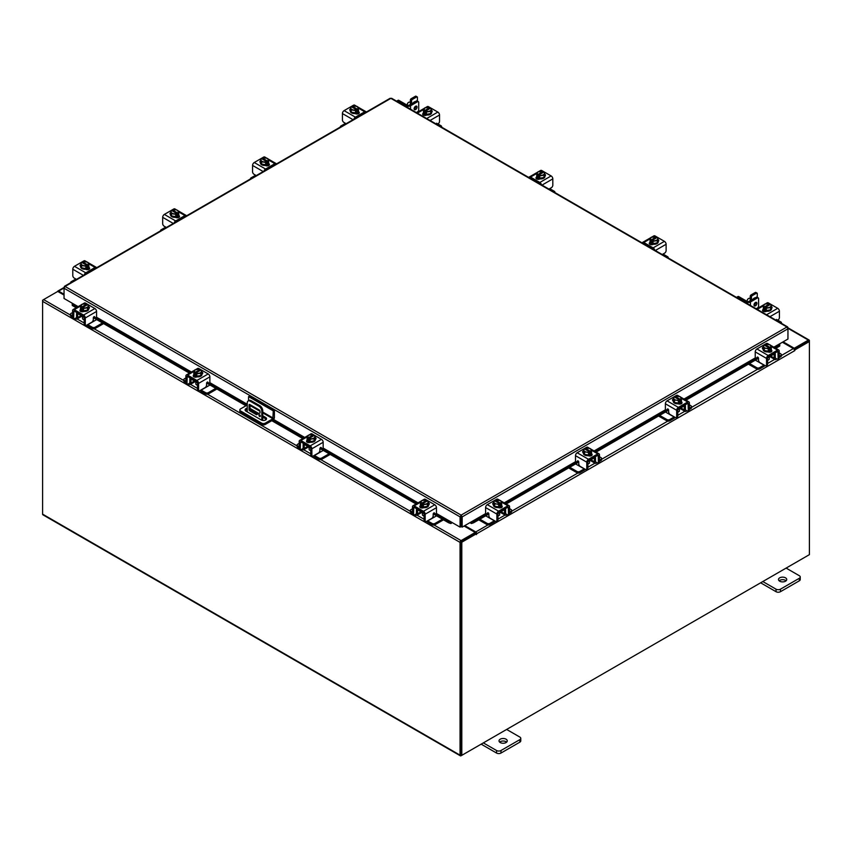 <?xml version="1.0" encoding="UTF-8"?>
<svg xmlns="http://www.w3.org/2000/svg" width="852" height="852" viewBox="0 0 852 852"><rect width="100%" height="100%" fill="white"/><g stroke="black" fill="none" stroke-linecap="round" stroke-linejoin="round"><path stroke-width="1.28" d="M259.636 414.849A1.033 0.596 -120 0 0 259.636 416.532A1.033 0.596 -120 0 0 259.636 414.849M259.881 415.041A1.033 0.596 -120 0 0 260.318 415.797M261.82 420.217L261.82 411.271A4.122 2.375 -120 0 0 258.901 406.234L250.168 401.185A4.122 2.375 -120 0 0 248.113 400.983A4.122 2.375 -120 0 0 247.261 402.868L247.261 411.867M258.901 406.234L259.839 405.69L251.106 400.653L250.168 401.185M262.746 420.441L262.746 410.739L261.82 411.271M266.314 419.365L264.578 420.366M259.998 412.954L256.537 414.732L249.796 410.845A1.022 0.586 60 0 1 249.072 409.599L249.072 404.966A1.022 0.586 60 0 1 249.796 404.551L259.274 410.025A1.022 0.586 60 0 1 259.998 411.271L259.998 412.954M259.998 412.9L257.474 414.2L250.733 410.302L249.796 410.845M249.072 409.599L250.009 409.056L250.009 404.668M250.009 409.056A1.022 0.586 -120 0 0 250.733 410.302M248.113 400.983L249.04 400.451A4.122 2.375 60 0 1 251.106 400.653M259.839 405.69A4.122 2.375 60 0 1 262.746 410.739M256.537 414.732L257.474 414.2M248.56 400.728L248.56 396.606L249.721 395.935L274.408 410.185L274.408 417.448A2.141 1.235 120 0 1 272.896 420.068L265.281 424.466A2.567 1.48 180 0 1 261.649 424.466L240.594 412.315A2.567 1.48 180 0 1 239.838 411.26L239.838 409.918A2.567 1.48 0 0 0 240.594 410.962L261.649 423.125A2.567 1.48 0 0 0 265.281 423.125L272.896 418.726L262.746 412.869M239.838 409.918A2.567 1.48 0 0 1 240.594 408.875L247.261 405.019M274.408 410.185L273.247 410.856L272.896 418.726M248.56 396.606L273.247 410.856M257.592 414.136L250.36 409.961A3.088 1.779 0 0 0 250.339 409.95M247.261 409.524A3.088 1.779 0 0 0 245.312 410.547M266.325 419.376A3.088 1.779 0 0 0 265.654 418.79L262.746 417.118M247.261 408.172A3.088 1.779 0 0 0 245.088 409.876A3.088 1.779 0 0 0 245.994 411.143L261.287 419.961A3.088 1.779 0 0 0 264.642 420.355A3.088 1.779 0 0 0 266.548 418.705A3.088 1.779 0 0 0 265.654 417.448L262.746 415.765M258.827 413.508L250.36 408.619A3.088 1.779 0 0 0 250.009 408.438M421.261 511.945A3.28 1.896 -0 0 0 422.145 512.883A3.28 1.896 -0 0 0 423.763 513.394M412.474 508.761L410.962 509.634A1.981 1.14 -0 0 0 410.376 510.433A1.981 1.14 -0 0 0 410.962 511.243L410.962 512.521L412.485 513.405M414.849 514.768L415.382 515.077A3.046 1.757 -120 0 0 416.905 515.226A3.046 1.757 -120 0 0 417.533 513.831L421.026 511.818M418.3 509.56L417.533 510.667L417.533 513.831M417.533 510.667A1.321 0.756 60 0 1 417.81 510.071A1.321 0.756 60 0 1 418.3 510.05M416.937 508.782A2.886 1.661 -120 0 0 416.436 510.039L416.436 513.192A1.48 0.852 60 0 1 416.127 513.873M410.962 511.243L412.474 512.116M410.962 512.521A1.981 1.14 180 0 1 410.376 511.711L410.376 510.433M432.848 516.855L434.243 517.164L427.725 520.923L432.156 523.479A1.981 1.14 -0 0 0 434.946 523.479L442.39 519.188M434.243 517.164L436.565 515.822M434.946 523.479L434.946 524.757L443.498 519.827M426.703 521.317A3.046 1.757 -120 0 0 427.725 522.201L432.156 524.757L432.156 523.479M434.946 524.757A1.981 1.14 180 0 1 432.156 524.757M418.3 510.231L424.062 513.564L424.062 519.88L425.169 520.519L425.169 514.203A2.386 1.374 -120 0 0 423.476 511.275L414.157 505.896A2.386 1.374 -120 0 0 412.964 505.779A2.386 1.374 -120 0 0 412.474 506.876L412.474 513.192L413.582 513.831L413.752 507.132L423.476 512.553L424.062 513.564M428.545 504.991A4.122 2.375 180 0 1 428.588 505.332A4.122 2.375 180 0 1 426.043 507.526A4.122 2.375 180 0 1 421.559 507.004A4.122 2.375 180 0 1 420.345 505.332A4.122 2.375 180 0 1 420.387 504.991M423.327 506.94A4.122 2.375 180 0 1 421.559 506.333A4.122 2.375 180 0 1 420.505 505.311M420.451 505.172A4.122 2.375 180 0 1 420.345 504.661A4.122 2.375 180 0 1 420.451 504.139M429.057 504.49A2.311 1.331 180 0 0 428.46 504.086A4.122 2.375 180 0 1 428.588 504.661A4.122 2.375 180 0 1 427.427 506.312M427.321 506.365A4.122 2.375 180 0 1 423.476 506.961M420.941 507.835A4.122 2.375 180 0 1 420.419 507.057M422.411 513.021L422.411 514.736A2.055 1.193 -0 0 0 423.007 515.577A2.055 1.193 -0 0 0 424.062 515.907M423.391 506.972L427.406 506.354L428.481 501.743L427.406 504.054L423.391 504.682L423.391 506.972L423.391 504.682L422.358 503.851L422.358 505.183L421.484 504.682L421.484 503.34L420.451 502.989L420.451 505.279L423.391 506.972M420.451 505.279L421.527 500.667L425.542 500.039L426.575 500.401L426.575 501.391M427.406 506.354L427.406 504.054M425.223 504.139A3.61 2.087 180 0 1 422.39 503.798L427.416 500.901L428.481 501.743M427.896 502.744A3.61 2.087 180 0 1 425.585 504.086M421.484 503.34L421.516 503.298A3.61 2.087 180 0 1 420.941 501.668M426.575 500.401L421.516 503.298M421.484 504.682L422.358 504.171M427.416 500.901L427.448 500.901A3.61 2.087 180 0 1 427.992 502.531M421.037 501.455A3.61 2.087 180 0 1 423.348 500.124M423.71 500.06A3.61 2.087 180 0 1 426.543 500.401M420.089 507.323A2.311 1.331 180 0 1 420.483 507.015L421.069 506.674M423.689 507.664A2.311 1.331 180 0 1 420.483 507.632A2.311 1.331 180 0 1 419.802 506.684A2.311 1.331 180 0 1 420.419 505.779M425.169 520.519A2.055 1.193 120 0 0 425.595 521.467A2.055 1.193 120 0 0 426.618 521.36L431.719 518.421A2.055 1.193 120 0 0 433.178 515.897L433.178 514.129A0.99 0.575 -60 0 1 434.477 512.979L434.222 512.829M425.595 521.467L424.488 520.828A2.055 1.193 -60 0 1 424.062 519.88M413.582 513.831A2.055 1.193 120 0 0 414.008 514.778A2.055 1.193 120 0 0 415.03 514.672L417.533 513.223M423.476 511.275L434.776 504.757L425.457 499.378L424.36 500.007M434.776 504.757A2.386 1.374 60 0 1 436.458 507.685L436.458 512.787A0.99 0.575 -60 0 1 435.159 513.937L434.477 512.979M422.326 500.38L424.264 499.261A2.386 1.374 60 0 1 425.457 499.378M428.481 502.818A2.311 1.331 180 0 1 429.333 503.851A2.311 1.331 180 0 1 428.662 504.799L428.588 504.842M414.008 514.778L412.9 514.139A2.055 1.193 -60 0 1 412.474 513.192M767.929 357.606A3.28 1.896 0 0 0 769.548 357.094A3.28 1.896 0 0 0 770.442 356.168M749.494 363.506L756.746 367.702A1.981 1.14 0 0 0 759.547 367.702L759.547 368.969L763.967 366.424A3.046 1.757 120 0 0 764.989 365.529M764.127 365.029A1.48 0.852 -60 0 1 763.967 365.146L757.449 361.376L758.844 361.067M759.547 367.702L763.967 365.146M759.547 368.969A1.981 1.14 180 0 1 756.746 368.969L756.746 367.702M748.386 364.145L756.746 368.969M779.218 356.338L780.741 355.465A1.981 1.14 0 0 0 781.316 354.656A1.981 1.14 0 0 0 780.741 353.846L779.218 352.973M770.666 356.029L774.159 358.053L774.159 354.89L773.403 353.782M774.159 358.053A3.046 1.757 120 0 0 774.787 359.448A3.046 1.757 120 0 0 776.31 359.288L776.843 358.98M779.207 357.616L780.741 356.743L780.741 355.465M775.565 358.085A1.48 0.852 -60 0 1 775.267 357.414L775.267 354.251A2.886 1.661 120 0 0 774.766 352.994M773.403 354.272A1.321 0.756 -60 0 1 773.882 354.283A1.321 0.756 -60 0 1 774.159 354.89M781.316 354.656L781.316 355.934A1.981 1.14 180 0 1 780.741 356.743M755.319 360.151L757.449 361.376M774.159 357.446L776.662 358.894A2.055 1.193 -120 0 0 777.684 358.99A2.055 1.193 -120 0 0 778.121 358.053L779.218 357.414L779.218 351.088A2.386 1.374 120 0 0 778.728 350.002A2.386 1.374 120 0 0 777.535 350.119L768.216 355.497A2.386 1.374 120 0 0 766.534 358.415L766.534 364.741L767.631 364.102L767.631 357.776L773.403 354.453M771.305 349.213A4.122 2.375 180 0 1 771.348 349.544A4.122 2.375 180 0 1 770.144 351.226A4.122 2.375 180 0 1 765.65 351.738A4.122 2.375 180 0 1 763.115 349.544A4.122 2.375 180 0 1 763.158 349.213M771.188 349.533A4.122 2.375 180 0 1 770.144 350.555A4.122 2.375 180 0 1 768.366 351.152M768.216 351.184A4.122 2.375 180 0 1 764.372 350.587M764.265 350.523A4.122 2.375 180 0 1 763.115 348.873A4.122 2.375 180 0 1 763.232 348.298A2.311 1.331 180 0 0 762.636 348.702M771.241 348.351A4.122 2.375 180 0 1 771.348 348.873A4.122 2.375 180 0 1 771.241 349.395M771.273 351.269A4.122 2.375 180 0 1 770.751 352.046M767.631 360.119A2.055 1.193 0 0 0 768.685 359.8A2.055 1.193 0 0 0 769.281 358.958L769.281 357.233M771.241 349.49L771.241 347.201L771.241 349.49L768.302 351.194L768.302 348.894L768.302 351.194L764.287 350.566L763.211 348.255L763.211 345.955L764.244 345.124L769.303 348.021A3.61 2.087 180 0 1 766.481 348.351L764.287 348.276L764.287 350.566M770.751 345.88A3.61 2.087 180 0 1 770.176 347.52L771.241 347.201L770.165 344.879L766.15 344.261L765.117 344.613L765.117 345.603M770.208 347.563L770.208 348.894L769.335 349.395L769.335 348.063L768.302 348.894L766.481 348.351M763.211 345.955L764.287 348.276M768.344 344.336A3.61 2.087 180 0 1 770.655 345.678M769.335 348.393L770.208 348.894M770.176 347.52L765.117 344.613M766.118 348.298A3.61 2.087 180 0 1 763.797 346.956M763.701 346.753A3.61 2.087 180 0 1 764.276 345.124M765.149 344.613A3.61 2.087 180 0 1 767.982 344.283M771.273 349.991A2.311 1.331 180 0 1 771.891 350.896A2.311 1.331 180 0 1 771.209 351.844A2.311 1.331 180 0 1 768.003 351.876M757.886 357.18L756.533 358.159A0.99 0.575 60 0 1 755.234 356.999L755.234 351.897A2.386 1.374 -60 0 1 756.927 348.969L768.216 355.497M767.631 357.776L768.216 356.775L777.951 351.354L778.121 358.053M767.631 364.102A2.055 1.193 60 0 1 767.205 365.039L766.108 365.678A2.055 1.193 -120 0 0 766.534 364.741M767.332 344.229L766.236 343.59L756.927 348.969M766.236 343.59A2.386 1.374 -60 0 1 767.428 343.473L769.367 344.591M763.115 349.054L763.041 349.011A2.311 1.331 180 0 1 762.359 348.074A2.311 1.331 180 0 1 763.211 347.03M756.533 358.159L757.215 357.19A0.99 0.575 60 0 1 758.514 358.351L758.514 360.108A2.055 1.193 -120 0 0 759.973 362.632L765.075 365.583A2.055 1.193 -120 0 0 766.108 365.678M779.218 357.414A2.055 1.193 60 0 1 778.792 358.351L777.684 358.99M770.623 350.896L771.209 351.237A2.311 1.331 180 0 1 771.603 351.535M498.292 513.287A3.28 1.896 0 0 0 499.911 512.776A3.28 1.896 0 0 0 500.795 511.839M479.857 519.188L487.11 523.373A1.981 1.14 0 0 0 489.9 523.373L489.9 524.651L494.33 522.095A3.046 1.757 120 0 0 495.353 521.211M494.49 520.71A1.48 0.852 -60 0 1 494.33 520.817L487.802 517.058L489.208 516.749M489.9 523.373L494.33 520.817M489.9 524.651A1.981 1.14 180 0 1 487.11 524.651L487.11 523.373M478.749 519.827L487.11 524.651M509.581 512.009L511.093 511.136A1.981 1.14 0 0 0 511.669 510.327A1.981 1.14 0 0 0 511.093 509.528L509.581 508.644M501.019 511.711L504.512 513.724L504.512 510.561L503.756 509.453M504.512 513.724A3.046 1.757 120 0 0 505.151 515.119A3.046 1.757 120 0 0 506.674 514.97L507.206 514.661M509.571 513.298L511.093 512.414L511.093 511.136M505.928 513.767A1.48 0.852 -60 0 1 505.619 513.085L505.619 509.922A2.886 1.661 120 0 0 505.119 508.665M503.756 509.943A1.321 0.756 -60 0 1 504.246 509.965A1.321 0.756 -60 0 1 504.512 510.561M511.669 510.327L511.669 511.605A1.981 1.14 180 0 1 511.093 512.414M485.672 515.822L487.802 517.058M504.512 513.117L507.015 514.565A2.055 1.193 -120 0 0 508.048 514.672A2.055 1.193 -120 0 0 508.474 513.724L509.581 513.085L509.581 506.77A2.386 1.374 120 0 0 509.091 505.673A2.386 1.374 120 0 0 507.888 505.79L498.58 511.168A2.386 1.374 120 0 0 496.886 514.097L496.886 520.412L497.994 519.773L497.994 513.458L503.756 510.124M501.658 504.885A4.122 2.375 180 0 1 501.7 505.225A4.122 2.375 180 0 1 500.497 506.897A4.122 2.375 180 0 1 496.013 507.419A4.122 2.375 180 0 1 493.468 505.225A4.122 2.375 180 0 1 493.51 504.885M501.54 505.204A4.122 2.375 180 0 1 500.497 506.226A4.122 2.375 180 0 1 498.729 506.833M498.58 506.855A4.122 2.375 180 0 1 494.724 506.258M494.629 506.195A4.122 2.375 180 0 1 493.468 504.544A4.122 2.375 180 0 1 493.596 503.979A2.311 1.331 180 0 0 492.999 504.384M501.604 504.033A4.122 2.375 180 0 1 501.7 504.544A4.122 2.375 180 0 1 501.604 505.066M501.626 506.94A4.122 2.375 180 0 1 501.114 507.728M497.994 515.801A2.055 1.193 0 0 0 499.038 515.471A2.055 1.193 0 0 0 499.645 514.629L499.645 512.915M501.604 505.172L501.604 502.872L501.604 505.172L498.665 506.865L498.665 504.576L498.665 506.865L494.65 506.248L493.574 503.926L493.574 501.636L494.607 500.795L499.666 503.692A3.61 2.087 180 0 1 496.833 504.033L494.65 503.947L494.65 506.248M501.114 501.562A3.61 2.087 180 0 1 500.539 503.191L501.604 502.872L500.529 500.561L495.481 500.294A3.61 2.087 180 0 1 498.335 499.954M495.481 501.274L495.481 500.294L500.571 503.234L500.571 504.565L499.698 505.076L499.698 503.734L498.665 504.576L496.833 504.033M493.574 501.626A4.153 2.396 0 0 0 493.574 501.636L494.65 503.947M498.697 500.017A3.61 2.087 180 0 1 501.019 501.349M499.698 504.065L500.571 504.565M496.471 503.969A3.61 2.087 180 0 1 494.16 502.637M494.064 502.424A3.61 2.087 180 0 1 494.639 500.795M501.626 505.662A2.311 1.331 180 0 1 502.243 506.578A2.311 1.331 180 0 1 501.572 507.515A2.311 1.331 180 0 1 498.356 507.558M488.239 512.851L486.897 513.831A0.99 0.575 60 0 1 485.597 512.67L485.597 507.568A2.386 1.374 -60 0 1 487.28 504.65L498.58 511.168M497.994 513.458L498.58 512.446L508.303 507.025L508.474 513.724M497.994 519.773A2.055 1.193 60 0 1 497.568 520.721L496.46 521.36A2.055 1.193 -120 0 0 496.886 520.412M497.696 499.9L496.599 499.272L487.28 504.65M496.599 499.272A2.386 1.374 -60 0 1 497.792 499.155L499.719 500.273M493.468 504.735L493.393 504.693A2.311 1.331 180 0 1 492.722 503.745A2.311 1.331 180 0 1 493.574 502.712M486.897 513.831L487.578 512.872A0.99 0.575 60 0 1 488.878 514.022L488.878 515.79A2.055 1.193 -120 0 0 490.337 518.314L495.438 521.254A2.055 1.193 -120 0 0 496.46 521.36M509.581 513.085A2.055 1.193 60 0 1 509.155 514.033L508.048 514.672M500.976 506.567L501.572 506.908A2.311 1.331 180 0 1 501.966 507.217M78.15 306.624L64.049 298.488L64.049 288.232L65.061 286.464L461.124 515.119L462.157 516.887L461.124 515.119L786.939 327.008L787.951 327.594L786.939 327.008L787.951 328.787L787.951 339.043L773.85 347.179M461.124 516.131L460.953 526.632L460.091 527.132L436.299 513.394M461.124 515.119L460.091 516.887L460.953 516.387M460.091 527.132L460.091 516.887L64.049 288.232L64.347 287.209M787.653 327.764L787.951 328.787L462.157 516.887L462.157 527.132L470.89 522.095L473.265 521.616L473.701 522.734L471.529 523.501L471.092 522.372L486.087 513.735M461.283 516.387L461.283 526.632L462.157 527.132M389.843 98.949L390.876 98.353L391.909 98.949M65.061 286.464L390.876 98.353L786.939 327.008M72.782 303.525L72.292 305.517L72.207 303.887M436.096 513.703L451.123 522.372L450.708 523.501L448.535 522.734L448.972 521.616L451.347 522.095M450.708 523.501A1.448 0.831 120 0 0 451.997 522.457M448.535 522.734L433.21 513.884M416.074 503.99L319.915 448.471M302.779 438.578L271.809 420.696M245.951 405.776L206.621 383.059M189.485 373.176L93.326 317.658M76.19 307.764L72.292 305.517M448.972 521.616L435.766 513.99M417.256 503.308L322.471 448.578M303.962 437.896L272.991 420.015M247.144 405.094L209.177 383.166M190.667 372.484L95.882 317.764M77.372 307.071L72.729 304.398M470.24 522.457A1.448 0.831 -120 0 0 471.529 523.501M779.793 344.442L779.708 346.072L779.218 344.08M779.708 346.072L775.81 348.319M758.514 358.298L685.966 400.184M668.671 410.174L596.07 452.092M578.774 462.072L506.173 503.99M488.878 513.98L473.701 522.734M779.271 344.943L774.628 347.627M756.15 358.298L684.774 399.503M666.296 410.163L594.877 451.4M576.399 462.072L504.98 503.308M486.513 513.969L473.265 521.616M64.049 295.08L57.744 291.437L43.622 299.584A1.448 0.831 -60 0 0 42.6 301.352L42.6 514.139A1.448 0.831 -60 0 0 42.898 514.8L460.368 755.82A1.448 0.831 120 0 0 461.081 755.745L808.378 555.238A1.448 0.831 120 0 0 808.388 555.238M460.368 755.82A1.448 0.831 120 0 1 460.059 755.16L460.059 542.383A1.448 0.831 120 0 1 461.081 540.605L475.203 532.457L464.074 526.025M460.953 523.852A1.448 0.831 -120 0 0 461.283 524.417L460.953 524.225M461.081 541.616L475.203 533.458L475.203 532.457M783.126 341.822L794.256 348.255L808.378 340.097A1.448 0.831 120 0 1 809.102 340.033L787.951 327.818M793.904 349.054L808.484 341.098M794.256 348.255L794.256 349.256M460.975 754.755L460.932 541.872M809.102 340.033A1.448 0.831 120 0 1 809.4 340.693L809.4 341.524L794.831 349.927L794.213 349.576M64.049 294.238L58.618 291.107A1.448 0.831 -120 0 0 57.893 291.033A1.448 0.831 -120 0 0 57.617 291.512M42.898 300.351L43.612 299.595L70.503 315.102M460.059 542.383L42.6 301.352L42.6 300.181M476.364 533.799L461.805 542.202L460.932 541.702L475.501 533.288L476.428 534.609L476.8 533.714A1.448 0.831 -120 0 0 475.778 531.946L464.798 525.609M475.938 533.544L475.203 532.617M782.392 342.248L793.382 348.585A1.448 0.831 60 0 1 794.405 350.353L794.831 349.927M461.805 542.202L461.805 755.33L809.4 554.652L809.4 341.524L808.527 341.013L794.107 349.352M460.932 541.702L460.932 754.829L461.805 755.33M81.377 315.719A3.28 1.896 -0 0 0 82.261 316.656A3.28 1.896 -0 0 0 83.879 317.168M72.59 312.524L71.078 313.398A1.981 1.14 -0 0 0 70.503 314.207A1.981 1.14 -0 0 0 71.078 315.016L71.078 316.294L72.601 317.178M74.965 318.541L75.498 318.85A3.046 1.757 -120 0 0 77.021 318.999A3.046 1.757 -120 0 0 77.66 317.604L81.153 315.591M78.416 313.334L77.66 314.441L77.66 317.604M77.66 314.441A1.321 0.756 60 0 1 77.926 313.845A1.321 0.756 60 0 1 78.416 313.824M77.053 312.546A2.886 1.661 -120 0 0 76.552 313.802L76.552 316.965A1.48 0.852 60 0 1 76.243 317.647M71.078 315.016L72.59 315.89M71.078 316.294A1.981 1.14 180 0 1 70.503 315.485L70.503 314.207M92.974 320.629L94.37 320.927L87.841 324.697L92.272 327.253A1.981 1.14 -0 0 0 95.062 327.253L102.506 322.951M94.37 320.927L96.681 319.596M95.062 327.253L95.062 328.531L103.614 323.59M86.819 325.081A3.046 1.757 -120 0 0 87.841 325.975L92.272 328.531L92.272 327.253M95.062 328.531A1.981 1.14 180 0 1 92.272 328.531M78.416 314.005L84.178 317.338L84.178 323.653L85.285 324.292L85.285 317.977A2.386 1.374 -120 0 0 83.592 315.048L74.284 309.67A2.386 1.374 -120 0 0 73.091 309.553A2.386 1.374 -120 0 0 72.59 310.65L72.59 316.965L73.698 317.604L73.868 310.905L83.592 316.326L84.178 317.338M88.661 308.765A4.122 2.375 180 0 1 88.704 309.095A4.122 2.375 180 0 1 86.159 311.3A4.122 2.375 180 0 1 81.675 310.778A4.122 2.375 180 0 1 80.471 309.095A4.122 2.375 180 0 1 80.514 308.765M83.443 310.714A4.122 2.375 180 0 1 81.675 310.107A4.122 2.375 180 0 1 80.631 309.084M80.567 308.946A4.122 2.375 180 0 1 80.471 308.424A4.122 2.375 180 0 1 80.567 307.902M88.576 307.849A4.122 2.375 180 0 1 88.704 308.424A4.122 2.375 180 0 1 87.543 310.075M87.447 310.139A4.122 2.375 180 0 1 83.592 310.735M81.057 311.608A4.122 2.375 180 0 1 80.546 310.82M82.527 316.795L82.527 318.51A2.055 1.193 -0 0 0 83.134 319.351A2.055 1.193 -0 0 0 84.178 319.681M83.507 310.746L87.522 310.128L88.597 305.517L87.522 307.828L83.507 308.456L83.507 310.746L83.507 308.456L82.474 307.615L82.474 308.957L81.6 308.445L81.6 307.114L80.567 306.752L80.567 309.052L83.507 310.746M80.567 309.052L81.643 304.43L85.658 303.813L86.691 304.175L86.691 305.154M87.522 310.128L87.522 307.828M85.338 307.913A3.61 2.087 180 0 1 82.506 307.572L87.532 304.675L88.597 305.506A4.153 2.396 180 0 1 88.597 305.517M88.012 306.518A3.61 2.087 180 0 1 85.701 307.849M81.6 307.114L81.632 307.071A3.61 2.087 180 0 1 81.057 305.442M86.691 304.175L81.632 307.071M81.6 308.445L82.474 307.945M87.532 304.675L87.564 304.675A3.61 2.087 180 0 1 88.118 306.305M81.153 305.229A3.61 2.087 180 0 1 83.475 303.887M83.837 303.834A3.61 2.087 180 0 1 86.659 304.175M80.205 311.097A2.311 1.331 180 0 1 80.599 310.788L81.196 310.447M83.816 311.438A2.311 1.331 180 0 1 80.599 311.395A2.311 1.331 180 0 1 79.928 310.458A2.311 1.331 180 0 1 80.546 309.542M85.285 324.292A2.055 1.193 120 0 0 85.711 325.24A2.055 1.193 120 0 0 86.744 325.134L91.835 322.194A2.055 1.193 120 0 0 93.294 319.67L93.294 317.902A0.99 0.575 -60 0 1 94.604 316.752L94.348 316.603M85.711 325.24L84.604 324.601A2.055 1.193 -60 0 1 84.178 323.653M73.698 317.604A2.055 1.193 120 0 0 74.124 318.541A2.055 1.193 120 0 0 75.157 318.446L77.66 316.997M83.592 315.048L94.891 308.53L85.573 303.152L84.486 303.781M94.891 308.53A2.386 1.374 60 0 1 96.574 311.449L96.574 316.55A0.99 0.575 -60 0 1 95.275 317.711L94.604 316.752M82.452 304.143L84.38 303.035A2.386 1.374 60 0 1 85.573 303.152M88.597 306.592A2.311 1.331 180 0 1 89.46 307.625A2.311 1.331 180 0 1 88.778 308.573L88.704 308.616M74.124 318.541L73.016 317.902A2.055 1.193 -60 0 1 72.59 316.965M88.587 307.86A2.311 1.331 180 0 1 89.172 308.264M750.239 300.703L750.239 296.24A1.033 0.596 -60 0 1 750.974 294.984L755.341 292.46A1.033 0.596 -60 0 1 755.852 292.406L757.066 293.109A1.033 0.596 120 0 0 756.555 293.163L755.341 292.46M750.974 294.984L752.188 295.687L756.555 293.163M752.188 295.687A1.033 0.596 120 0 0 751.464 296.943L750.239 296.24M751.464 300L751.464 296.943M757.066 293.109A1.033 0.596 120 0 1 757.279 293.589L757.279 297.327M755.096 297.902A2.173 1.257 120 0 0 753.37 298.892M781.316 323.281A1.981 1.14 0 0 0 781.497 322.802A1.981 1.14 0 0 0 780.922 321.992L776.502 319.436M771.486 308.541A4.122 2.375 180 0 1 771.529 308.882A4.122 2.375 180 0 1 768.994 311.076A4.122 2.375 180 0 1 764.5 310.565A4.122 2.375 180 0 1 763.296 308.882A4.122 2.375 180 0 1 763.339 308.541M771.411 307.636A4.122 2.375 180 0 1 771.529 308.211A4.122 2.375 180 0 1 770.378 309.862M770.272 309.915A4.122 2.375 180 0 1 766.417 310.511M766.278 310.49A4.122 2.375 180 0 1 764.5 309.894A4.122 2.375 180 0 1 763.456 308.861M763.403 308.733A4.122 2.375 180 0 1 763.296 308.211A4.122 2.375 180 0 1 763.403 307.689M763.413 311.406A4.122 2.375 180 0 1 763.296 310.831A4.122 2.375 180 0 1 763.307 310.639L763.296 310.831M764.191 311.63A4.122 2.375 180 0 1 763.371 310.607M770.357 309.904L771.433 305.293L770.357 309.904L766.342 310.522A4.153 2.396 0 0 0 766.342 310.522L766.331 308.232L766.342 310.522L763.403 308.829L763.988 305.005L764.478 304.217L768.493 303.589L769.526 303.951L769.526 304.941M770.357 307.615L766.342 308.232L765.309 307.402L770.368 304.452L771.433 305.293M765.309 307.402L765.309 308.733L764.436 308.232L764.436 306.89L763.403 306.539L763.403 308.829M766.662 303.621A3.61 2.087 180 0 1 769.494 303.951L764.436 306.89M763.988 305.005A3.61 2.087 180 0 1 766.299 303.674M770.368 304.452A3.61 2.087 180 0 1 770.943 306.092M764.436 308.232L765.309 307.721M770.847 306.294A3.61 2.087 180 0 1 768.525 307.636M768.163 307.689A3.61 2.087 180 0 1 765.341 307.359M764.468 306.848A3.61 2.087 180 0 1 763.882 305.218M771.433 306.603A2.311 1.331 180 0 1 772.072 307.529A2.311 1.331 180 0 1 771.529 308.381M766.64 311.214L766.491 311.3A2.311 1.331 180 0 1 763.978 311.587A2.311 1.331 180 0 1 762.54 310.352A2.311 1.331 180 0 1 763.222 309.414L763.371 309.329M765.277 303.93L767.215 302.811A2.386 1.374 60 0 1 768.408 302.929L777.716 308.307A2.386 1.374 60 0 1 779.41 311.236L779.41 317.551A2.055 1.193 120 0 1 777.951 320.075L777.78 320.171M762.828 310.991A2.311 1.331 180 0 1 763.222 310.692L764.02 310.224M410.366 104.476L410.366 100.014A1.033 0.596 -60 0 1 411.09 98.757L415.457 96.233A1.033 0.596 -60 0 1 415.968 96.18L417.192 96.883A1.033 0.596 120 0 0 416.671 96.936L415.457 96.233M411.09 98.757L412.304 99.46L416.671 96.936M412.304 99.46A1.033 0.596 120 0 0 411.58 100.717L410.366 100.014M411.58 103.774L411.58 100.717M417.192 96.883A1.033 0.596 120 0 1 417.405 97.362L417.405 101.1M415.212 101.676A2.173 1.257 120 0 0 413.497 102.666M441.432 127.044A1.981 1.14 0 0 0 441.624 126.565A1.981 1.14 0 0 0 441.038 125.766L436.618 123.21M431.613 112.315A4.122 2.375 180 0 1 431.655 112.656A4.122 2.375 180 0 1 429.11 114.85A4.122 2.375 180 0 1 424.626 114.328A4.122 2.375 180 0 1 423.412 112.656A4.122 2.375 180 0 1 423.455 112.315M431.527 111.41A4.122 2.375 180 0 1 431.655 111.985A4.122 2.375 180 0 1 430.494 113.635M430.388 113.689A4.122 2.375 180 0 1 426.543 114.285M426.394 114.264A4.122 2.375 180 0 1 424.626 113.657A4.122 2.375 180 0 1 423.572 112.634M423.519 112.496A4.122 2.375 180 0 1 423.412 111.985A4.122 2.375 180 0 1 423.519 111.463M423.54 115.169A4.122 2.375 180 0 1 423.412 114.605A4.122 2.375 180 0 1 423.433 114.413M426.767 114.988L426.618 115.073A2.141 1.235 180 0 1 426.213 114.903M424.307 115.403A4.122 2.375 180 0 1 423.487 114.37M430.473 113.678L431.549 109.067L430.473 113.678L426.458 114.296L426.458 112.006L426.458 114.296L423.519 112.602L424.594 107.991L428.609 107.363L429.642 107.725L429.642 108.715M430.473 111.378L426.458 112.006L425.425 111.175L430.484 108.225L431.549 109.067M425.425 111.175L425.425 112.507L424.552 112.006L424.552 110.664L423.519 110.313L423.519 112.602M426.777 107.384A3.61 2.087 180 0 1 429.61 107.725L424.552 110.664M424.104 108.779A3.61 2.087 180 0 1 426.415 107.448M430.484 108.225A3.61 2.087 180 0 1 431.059 109.855M424.552 112.006L425.425 111.495M430.963 110.068A3.61 2.087 180 0 1 428.652 111.41M428.29 111.463A3.61 2.087 180 0 1 425.457 111.133M424.584 110.622A3.61 2.087 180 0 1 424.008 108.992M431.549 110.377A2.311 1.331 180 0 1 432.198 111.292A2.311 1.331 180 0 1 431.655 112.155M426.618 115.073A2.311 1.331 180 0 1 424.094 115.361A2.311 1.331 180 0 1 422.667 114.125A2.311 1.331 180 0 1 423.337 113.188L423.487 113.092M425.393 107.703L427.331 106.585A2.386 1.374 60 0 1 428.524 106.702L437.843 112.081A2.386 1.374 60 0 1 439.525 115.009L439.525 121.325A2.055 1.193 120 0 1 438.077 123.849L437.896 123.945M422.943 114.764A2.311 1.331 180 0 1 423.337 114.456L424.136 113.998M750.239 298.764L749.622 298.402A2.055 1.193 120 0 0 748.588 298.509A2.055 1.193 120 0 0 747.14 301.022L747.14 300.82A1.8 1.044 -60 0 1 748.407 298.615A1.8 1.044 -60 0 1 748.493 298.562M755.671 302.353A2.055 1.193 -60 0 1 755.692 302.598A2.055 1.193 -60 0 1 754.009 305.229A2.055 1.193 -60 0 0 755.692 302.598A2.055 1.193 -60 0 0 755.671 302.353M756.906 303.301A2.055 1.193 -60 0 1 756.012 305.378A2.055 1.193 -60 0 1 754.425 305.932A2.055 1.193 -60 0 1 753.999 304.984A2.055 1.193 -60 0 1 754.893 302.918A2.055 1.193 -60 0 1 756.48 302.364A2.055 1.193 -60 0 1 756.906 303.301M737.566 297.327L745.67 302.002A3.365 1.949 0 0 0 750.431 302.002L757.417 297.966L756.203 297.263L749.217 301.299A1.651 0.948 0 0 1 746.884 301.299L738.791 296.624L737.566 297.327A1.651 0.948 -120 0 0 736.746 297.242A1.651 0.948 -120 0 0 736.554 297.433M736.746 297.242L737.96 296.539A1.651 0.948 60 0 1 738.791 296.624M756.182 308.765L757.417 308.051A1.651 0.948 120 0 0 758.589 306.038L758.589 298.637A1.651 0.948 120 0 0 758.248 297.88A1.651 0.948 120 0 0 757.417 297.966M756.203 297.263A1.651 0.948 -60 0 1 757.023 297.178L758.248 297.88M410.366 102.538L409.737 102.176A2.055 1.193 120 0 0 408.715 102.283A2.055 1.193 120 0 0 407.256 104.796L407.256 104.594A1.8 1.044 -60 0 1 408.534 102.378A1.8 1.044 -60 0 1 408.619 102.336M415.787 106.127A2.055 1.193 -60 0 1 415.808 106.372A2.055 1.193 -60 0 1 414.125 109.003A2.055 1.193 -60 0 0 415.808 106.372A2.055 1.193 -60 0 0 415.787 106.127M417.022 107.075A2.055 1.193 -60 0 1 416.127 109.152A2.055 1.193 -60 0 1 414.541 109.706A2.055 1.193 -60 0 1 414.115 108.758A2.055 1.193 -60 0 1 415.009 106.692A2.055 1.193 -60 0 1 416.596 106.138A2.055 1.193 -60 0 1 417.022 107.075M397.692 101.1L405.786 105.776A3.365 1.949 0 0 0 410.547 105.776L417.544 101.739L416.319 101.037L409.333 105.073A1.651 0.948 0 0 1 407 105.073L398.906 100.398L397.692 101.1A1.651 0.948 -120 0 0 396.862 101.015A1.651 0.948 -120 0 0 396.67 101.207M396.862 101.015L398.086 100.312A1.651 0.948 60 0 1 398.906 100.398M416.298 112.539L417.544 111.825A1.651 0.948 120 0 0 418.705 109.801L418.705 102.41A1.651 0.948 120 0 0 418.364 101.654A1.651 0.948 120 0 0 417.544 101.739M416.319 101.037A1.651 0.948 -60 0 1 417.15 100.951L418.364 101.654M785.523 577.837A4.122 2.375 0 0 0 781.039 577.326A4.122 2.375 0 0 0 778.494 579.52A4.122 2.375 0 0 0 779.708 581.202A4.122 2.375 0 0 0 784.191 581.714A4.122 2.375 0 0 0 786.726 579.52A4.122 2.375 0 0 0 785.523 577.837M786.098 580.787A4.122 2.375 0 0 0 785.523 580.372A4.122 2.375 0 0 0 779.133 580.787M762.817 581.543L776.034 589.169A3.131 1.81 0 0 0 780.464 589.169L799.325 578.274A3.131 1.81 0 0 0 800.241 576.996A3.131 1.81 0 0 0 799.325 575.718L786.108 568.092M780.464 589.169L780.464 591.693L799.325 580.808L799.325 578.274M760.634 582.8L776.034 591.693L776.034 589.169M800.241 576.996L800.241 579.53A3.131 1.81 180 0 1 799.325 580.808M780.464 591.693A3.131 1.81 180 0 1 776.034 591.693M506.056 739.185A4.122 2.375 0 0 0 501.572 738.673A4.122 2.375 0 0 0 499.027 740.867A4.122 2.375 0 0 0 500.23 742.55A4.122 2.375 0 0 0 504.725 743.072A4.122 2.375 0 0 0 507.26 740.867A4.122 2.375 0 0 0 506.056 739.185M506.631 742.135A4.122 2.375 0 0 0 506.056 741.719A4.122 2.375 0 0 0 499.655 742.135M483.35 742.891L496.567 750.516A3.131 1.81 0 0 0 500.987 750.516L519.858 739.632A3.131 1.81 0 0 0 520.774 738.354A3.131 1.81 0 0 0 519.858 737.076L506.642 729.44M500.987 750.516L500.987 753.051L519.858 742.156L519.858 739.632M481.167 744.158L496.567 753.051L496.567 750.516M520.774 738.354L520.774 740.878A3.131 1.81 180 0 1 519.858 742.156M500.987 753.051A3.131 1.81 180 0 1 496.567 753.051M588.189 461.379A3.28 1.896 0 0 0 589.808 460.868A3.28 1.896 0 0 0 590.692 459.942M569.754 467.279L577.006 471.475A1.981 1.14 0 0 0 579.797 471.475L579.797 472.753L584.227 470.197A3.046 1.757 120 0 0 585.249 469.303M584.387 468.813A1.48 0.852 -60 0 1 584.227 468.919L577.699 465.149L579.094 464.841M579.797 471.475L584.227 468.919M579.797 472.753A1.981 1.14 180 0 1 577.006 472.753L577.006 471.475M568.646 467.918L577.006 472.753M599.478 460.112L600.99 459.239A1.981 1.14 0 0 0 601.565 458.429A1.981 1.14 0 0 0 600.99 457.62L599.478 456.747M590.915 459.803L594.408 461.827L594.408 458.664L593.652 457.556M594.408 461.827A3.046 1.757 120 0 0 595.047 463.222A3.046 1.757 120 0 0 596.57 463.073L597.103 462.753M599.467 461.39L600.99 460.517L600.99 459.239M595.825 461.869A1.48 0.852 -60 0 1 595.516 461.188L595.516 458.025A2.886 1.661 120 0 0 595.015 456.768M593.652 458.046A1.321 0.756 -60 0 1 594.142 458.057A1.321 0.756 -60 0 1 594.408 458.664M601.565 458.429L601.565 459.707A1.981 1.14 180 0 1 600.99 460.517M575.569 463.925L577.699 465.149M594.408 461.22L596.911 462.668A2.055 1.193 -120 0 0 597.944 462.764A2.055 1.193 -120 0 0 598.37 461.827L599.478 461.188L599.478 454.861A2.386 1.374 120 0 0 598.977 453.775A2.386 1.374 120 0 0 597.784 453.892L588.476 459.271A2.386 1.374 120 0 0 586.783 462.189L586.783 468.515L587.891 467.876L587.891 461.56L593.652 458.227M591.554 452.987A4.122 2.375 180 0 1 591.597 453.317A4.122 2.375 180 0 1 590.393 455A4.122 2.375 180 0 1 585.91 455.511A4.122 2.375 180 0 1 583.364 453.317A4.122 2.375 180 0 1 583.407 452.987M591.437 453.307A4.122 2.375 180 0 1 590.393 454.329A4.122 2.375 180 0 1 588.625 454.936M588.476 454.957A4.122 2.375 180 0 1 584.621 454.361M584.525 454.297A4.122 2.375 180 0 1 583.364 452.646A4.122 2.375 180 0 1 583.492 452.071M591.501 452.124A4.122 2.375 180 0 1 591.597 452.646A4.122 2.375 180 0 1 591.501 453.168M591.522 455.043A4.122 2.375 180 0 1 591.011 455.82M587.891 463.893A2.055 1.193 0 0 0 588.934 463.573A2.055 1.193 0 0 0 589.541 462.732L589.541 461.007M591.501 453.275A4.153 2.396 0 0 0 591.501 453.264L591.501 450.974L591.501 453.264L588.562 454.968L588.562 452.668L588.562 454.968L584.547 454.34L583.471 452.029L583.471 449.728L584.504 448.897L589.563 451.794A3.61 2.087 180 0 1 586.73 452.124L584.547 452.05L584.547 454.34M591.011 449.654A3.61 2.087 180 0 1 590.436 451.294L591.501 450.974L590.425 448.653L586.41 448.035A4.153 2.396 180 0 1 586.41 448.035L585.377 448.397L585.377 449.377M590.468 451.336L590.468 452.668L589.595 453.168L589.595 451.837L588.562 452.668L586.73 452.124M583.471 449.728L584.547 452.05M588.594 448.109A3.61 2.087 180 0 1 590.915 449.451M589.595 452.167L590.468 452.668M590.436 451.294L585.377 448.397M586.368 452.071A3.61 2.087 180 0 1 584.057 450.74M583.961 450.527A3.61 2.087 180 0 1 584.536 448.897M585.409 448.386A3.61 2.087 180 0 1 588.231 448.056M591.522 453.765A2.311 1.331 180 0 1 592.14 454.67A2.311 1.331 180 0 1 591.469 455.618A2.311 1.331 180 0 1 588.253 455.65M578.135 460.953L576.793 461.933A0.99 0.575 60 0 1 575.494 460.772L575.494 455.671A2.386 1.374 -60 0 1 577.177 452.753L588.476 459.271M587.891 461.56L588.476 460.549L598.2 455.128L598.37 461.827M587.891 467.876A2.055 1.193 60 0 1 587.465 468.813L586.357 469.452A2.055 1.193 -120 0 0 586.783 468.515M587.582 448.003L586.495 447.375L577.177 452.753M586.495 447.375A2.386 1.374 -60 0 1 587.688 447.247L589.616 448.365M583.364 452.827L583.29 452.785A2.311 1.331 180 0 1 582.608 451.848A2.311 1.331 180 0 1 583.471 450.804M576.793 461.933L577.464 460.964A0.99 0.575 60 0 1 578.774 462.125L578.774 463.893A2.055 1.193 -120 0 0 580.233 466.406L585.324 469.356A2.055 1.193 -120 0 0 586.357 469.452M599.478 461.188A2.055 1.193 60 0 1 599.052 462.125L597.944 462.764M590.873 454.67L591.469 455.011A2.311 1.331 180 0 1 591.863 455.309M582.896 452.487A2.311 1.331 180 0 1 583.482 452.071M678.086 409.482A3.28 1.896 0 0 0 679.704 408.971A3.28 1.896 0 0 0 680.588 408.033M659.64 415.382L666.903 419.567A1.981 1.14 0 0 0 669.693 419.567L669.693 420.845L674.124 418.289A3.046 1.757 120 0 0 675.146 417.405M674.283 416.905A1.48 0.852 -60 0 1 674.124 417.011L667.595 413.252L668.99 412.943M669.693 419.567L674.124 417.011M669.693 420.845A1.981 1.14 180 0 1 666.903 420.845L666.903 419.567M658.543 416.021L666.903 420.845M689.374 408.204L690.887 407.331A1.981 1.14 0 0 0 691.462 406.532A1.981 1.14 0 0 0 690.887 405.722L689.374 404.849M680.812 407.906L684.305 409.918L684.305 406.766L683.549 405.658M684.305 409.918A3.046 1.757 120 0 0 684.933 411.314A3.046 1.757 120 0 0 686.456 411.165L687 410.856M689.364 409.493L690.887 408.609L690.887 407.331M685.722 409.961A1.48 0.852 -60 0 1 685.413 409.279L685.413 406.127A2.886 1.661 120 0 0 684.912 404.87M683.549 406.148A1.321 0.756 -60 0 1 684.039 406.159A1.321 0.756 -60 0 1 684.305 406.766M691.462 406.532L691.462 407.81A1.981 1.14 180 0 1 690.887 408.609M665.465 412.017L667.595 413.252M684.305 409.322L686.808 410.76A2.055 1.193 -120 0 0 687.841 410.866A2.055 1.193 -120 0 0 688.267 409.918L689.374 409.279L689.374 402.964A2.386 1.374 120 0 0 688.874 401.867A2.386 1.374 120 0 0 687.681 401.995L678.373 407.373A2.386 1.374 120 0 0 676.68 410.291L676.68 416.617L677.787 415.978L677.787 409.652L683.549 406.329M681.451 401.079A4.122 2.375 180 0 1 681.493 401.42A4.122 2.375 180 0 1 680.29 403.102A4.122 2.375 180 0 1 675.806 403.614A4.122 2.375 180 0 1 673.261 401.42A4.122 2.375 180 0 1 673.304 401.079M681.334 401.398A4.122 2.375 180 0 1 680.29 402.432A4.122 2.375 180 0 1 678.511 403.028M678.373 403.049A4.122 2.375 180 0 1 674.518 402.453M674.422 402.4A4.122 2.375 180 0 1 673.261 400.749A4.122 2.375 180 0 1 673.389 400.174A2.311 1.331 180 0 0 672.792 400.578M681.398 400.227A4.122 2.375 180 0 1 681.493 400.749A4.122 2.375 180 0 1 681.398 401.271M681.419 403.145A4.122 2.375 180 0 1 680.908 403.923M677.787 411.995A2.055 1.193 0 0 0 678.831 411.676A2.055 1.193 0 0 0 679.438 410.834L679.438 409.109M681.398 401.367L681.398 399.077L681.398 401.367L678.458 403.06A4.153 2.396 0 0 0 678.458 403.06L678.458 400.77L678.458 403.06L674.443 402.442L673.357 397.831L674.433 396.989L679.459 399.897A3.61 2.087 180 0 1 676.626 400.227L674.443 400.152L674.443 402.442M680.908 397.756A3.61 2.087 180 0 1 680.333 399.386L681.398 399.077L680.322 396.755L676.307 396.137A4.153 2.396 180 0 0 676.296 396.137L675.263 396.489L675.263 397.479M680.365 399.428L680.365 400.77L679.491 401.271L679.491 399.939L678.458 400.77L676.626 400.227M673.368 397.831A4.153 2.396 0 0 0 673.357 397.831L674.443 400.152M678.49 396.212A3.61 2.087 180 0 1 680.812 397.543M679.491 400.259L680.365 400.77M680.333 399.386L675.263 396.489M676.264 400.174A3.61 2.087 180 0 1 673.953 398.832M673.847 398.63A3.61 2.087 180 0 1 674.433 396.989M675.306 396.489A3.61 2.087 180 0 1 678.128 396.159M681.419 401.867A2.311 1.331 180 0 1 682.037 402.772A2.311 1.331 180 0 1 681.366 403.72A2.311 1.331 180 0 1 678.149 403.752M668.032 409.056L666.69 410.025A0.99 0.575 60 0 1 665.38 408.875L665.38 403.773A2.386 1.374 -60 0 1 667.073 400.845L678.373 407.373M677.787 409.652L678.373 408.64L688.096 403.23L688.267 409.918M677.787 415.978A2.055 1.193 60 0 1 677.361 416.916L676.254 417.555A2.055 1.193 -120 0 0 676.68 416.617M677.478 396.105L676.392 395.466L667.073 400.845M676.392 395.466A2.386 1.374 -60 0 1 677.585 395.349L679.513 396.468M673.261 400.93L673.187 400.887A2.311 1.331 180 0 1 672.505 399.939A2.311 1.331 180 0 1 673.357 398.906M666.69 410.025L667.361 409.067A0.99 0.575 60 0 1 668.671 410.227L668.671 411.985A2.055 1.193 -120 0 0 670.119 414.509L675.221 417.448A2.055 1.193 -120 0 0 676.254 417.555M689.374 409.279A2.055 1.193 60 0 1 688.948 410.227L687.841 410.866M680.769 402.762L681.366 403.102A2.311 1.331 180 0 1 681.76 403.411M194.671 381.132A3.28 1.896 -0 0 0 195.555 382.058A3.28 1.896 -0 0 0 197.174 382.569M185.885 377.937L184.373 378.81A1.981 1.14 -0 0 0 183.798 379.619A1.981 1.14 -0 0 0 184.373 380.429L184.373 381.707L185.896 382.58M188.26 383.943L188.793 384.263A3.046 1.757 -120 0 0 190.315 384.412A3.046 1.757 -120 0 0 190.954 383.017L194.448 380.993M191.711 378.746L190.954 379.854L190.954 383.017M190.954 379.854A1.321 0.756 60 0 1 191.221 379.247A1.321 0.756 60 0 1 191.711 379.236M190.347 377.958A2.886 1.661 -120 0 0 189.847 379.215L189.847 382.378A1.48 0.852 60 0 1 189.538 383.049M184.373 380.429L185.885 381.302M184.373 381.707A1.981 1.14 180 0 1 183.798 380.897L183.798 379.619M206.259 386.031L207.664 386.339L201.136 390.109L205.566 392.665A1.981 1.14 -0 0 0 208.357 392.665L215.801 388.363M207.664 386.339L209.975 385.008M208.357 392.665L208.357 393.943L216.909 389.002M200.113 390.493A3.046 1.757 -120 0 0 201.136 391.387L205.566 393.943L205.566 392.665M208.357 393.943A1.981 1.14 180 0 1 205.566 393.943M191.711 379.417L197.472 382.74L197.472 389.066L198.58 389.705L198.58 383.379A2.386 1.374 -120 0 0 196.887 380.461L187.578 375.082A2.386 1.374 -120 0 0 186.375 374.965A2.386 1.374 -120 0 0 185.885 376.052L185.885 382.378L186.993 383.017L187.163 376.318L196.887 381.739L197.472 382.74M201.956 374.177A4.122 2.375 180 0 1 201.999 374.507A4.122 2.375 180 0 1 199.453 376.701A4.122 2.375 180 0 1 194.97 376.19A4.122 2.375 180 0 1 193.766 374.507A4.122 2.375 180 0 1 193.809 374.177M196.737 376.126A4.122 2.375 180 0 1 194.97 375.519A4.122 2.375 180 0 1 193.926 374.497M193.862 374.358A4.122 2.375 180 0 1 193.766 373.836A4.122 2.375 180 0 1 193.862 373.314M202.467 373.677A2.311 1.331 180 0 0 201.871 373.261A4.122 2.375 180 0 1 201.999 373.836A4.122 2.375 180 0 1 200.838 375.487M200.742 375.551A4.122 2.375 180 0 1 196.887 376.147M194.352 377.01A4.122 2.375 180 0 1 193.841 376.233M195.822 382.197L195.822 383.922A2.055 1.193 -0 0 0 196.429 384.763A2.055 1.193 -0 0 0 197.472 385.083M196.801 376.158L200.816 375.53L201.892 370.918L200.816 373.24L196.801 373.858L196.801 376.158L196.801 373.858L195.768 373.027L195.768 374.358L194.895 373.858L194.895 372.526L193.862 372.164L193.862 374.465L196.801 376.158M193.862 374.454A4.153 2.396 -0 0 0 193.862 374.465L194.938 369.843L198.953 369.225L199.986 369.587L199.986 370.567M200.816 375.53L200.816 373.24M198.633 373.314A3.61 2.087 180 0 1 195.8 372.984L200.827 370.087L201.892 370.918M201.306 371.93A3.61 2.087 180 0 1 198.995 373.261M194.895 372.526L194.927 372.484A3.61 2.087 180 0 1 194.352 370.844M199.986 369.587L194.927 372.484M194.895 373.858L195.768 373.357M194.448 370.641A3.61 2.087 180 0 1 196.769 369.299M197.131 369.246A3.61 2.087 180 0 1 199.954 369.576M200.827 370.087A3.61 2.087 180 0 1 201.402 371.717M193.5 376.499A2.311 1.331 180 0 1 193.894 376.201L194.49 375.86M197.11 376.84A2.311 1.331 180 0 1 193.894 376.808A2.311 1.331 180 0 1 193.223 375.86A2.311 1.331 180 0 1 193.841 374.955M198.58 389.705A2.055 1.193 120 0 0 199.006 390.642A2.055 1.193 120 0 0 200.028 390.546L205.13 387.596A2.055 1.193 120 0 0 206.589 385.083L206.589 383.315A0.99 0.575 -60 0 1 207.888 382.154L207.632 382.005M199.006 390.642L197.898 390.003A2.055 1.193 -60 0 1 197.472 389.066M186.993 383.017A2.055 1.193 120 0 0 187.419 383.954A2.055 1.193 120 0 0 188.452 383.858L190.954 382.41M196.887 380.461L208.186 373.943L198.867 368.554L197.77 369.193M208.186 373.943A2.386 1.374 60 0 1 209.869 376.861L209.869 381.962A0.99 0.575 -60 0 1 208.57 383.123L207.888 382.154M195.747 369.555L197.675 368.437A2.386 1.374 60 0 1 198.867 368.554M201.892 371.994A2.311 1.331 180 0 1 202.744 373.038A2.311 1.331 180 0 1 202.073 373.975L201.999 374.017M187.419 383.954L186.311 383.315A2.055 1.193 -60 0 1 185.885 382.378M307.966 446.533A3.28 1.896 -0 0 0 308.85 447.47A3.28 1.896 -0 0 0 310.469 447.982M299.18 443.349L297.667 444.222A1.981 1.14 -0 0 0 297.082 445.032A1.981 1.14 -0 0 0 297.667 445.83L297.667 447.108L299.19 447.992M301.555 449.355L302.087 449.664A3.046 1.757 -120 0 0 303.61 449.813A3.046 1.757 -120 0 0 304.249 448.418L307.742 446.405M305.005 444.158L304.249 445.266L304.249 448.418M304.249 445.266A1.321 0.756 60 0 1 304.515 444.659A1.321 0.756 60 0 1 305.005 444.648M303.642 443.37A2.886 1.661 -120 0 0 303.142 444.627L303.142 447.779A1.48 0.852 60 0 1 302.833 448.461M297.667 445.83L299.18 446.704M297.667 447.108A1.981 1.14 180 0 1 297.082 446.31L297.082 445.032M319.553 451.443L320.959 451.752L314.431 455.511L318.861 458.067A1.981 1.14 -0 0 0 321.651 458.067L329.096 453.775M320.959 451.752L323.27 450.41M321.651 458.067L321.651 459.345L330.203 454.414M313.408 455.905A3.046 1.757 -120 0 0 314.431 456.789L318.861 459.345L318.861 458.067M321.651 459.345A1.981 1.14 180 0 1 318.861 459.345M305.005 444.829L310.767 448.152L310.767 454.478L311.875 455.117L311.875 448.791A2.386 1.374 -120 0 0 310.181 445.873L300.863 440.495A2.386 1.374 -120 0 0 299.67 440.367A2.386 1.374 -120 0 0 299.18 441.464L299.18 447.779L300.287 448.418L300.458 441.73L310.181 447.151L310.767 448.152M315.251 439.579A4.122 2.375 180 0 1 315.293 439.92A4.122 2.375 180 0 1 312.748 442.113A4.122 2.375 180 0 1 308.264 441.602A4.122 2.375 180 0 1 307.061 439.92A4.122 2.375 180 0 1 307.093 439.579M310.032 441.528A4.122 2.375 180 0 1 308.264 440.931A4.122 2.375 180 0 1 307.221 439.898M307.157 439.77A4.122 2.375 180 0 1 307.061 439.249A4.122 2.375 180 0 1 307.157 438.727M315.762 439.078A2.311 1.331 180 0 0 315.165 438.673A4.122 2.375 180 0 1 315.293 439.249A4.122 2.375 180 0 1 314.132 440.899M314.037 440.953A4.122 2.375 180 0 1 310.181 441.549M307.647 442.422A4.122 2.375 180 0 1 307.125 441.645M309.116 447.609L309.116 449.334A2.055 1.193 -0 0 0 309.713 450.175A2.055 1.193 -0 0 0 310.767 450.495M310.096 441.56A4.153 2.396 -0 0 0 310.096 441.57L314.111 440.942L315.187 438.631L315.187 436.33L314.111 438.652L310.096 439.27L310.096 441.57L310.096 439.27L309.063 438.439L309.063 439.77L308.19 439.27L308.19 437.928L307.157 437.577L307.157 439.866L310.096 441.56M307.157 439.866L308.232 435.255L312.247 434.637L313.28 434.989L313.28 435.979M314.111 440.942L314.111 438.652M311.928 438.727A3.61 2.087 180 0 1 309.095 438.397L314.122 435.489L315.187 436.33M314.601 437.332A3.61 2.087 180 0 1 312.29 438.673M308.19 437.928L308.222 437.885A3.61 2.087 180 0 1 307.647 436.256M310.426 434.658A3.61 2.087 180 0 1 313.248 434.989L308.222 437.885M308.19 439.27L309.063 438.759M307.742 436.043A3.61 2.087 180 0 1 310.053 434.712M314.122 435.489A3.61 2.087 180 0 1 314.697 437.129M306.795 441.911A2.311 1.331 180 0 1 307.189 441.602L307.785 441.261M310.394 442.252A2.311 1.331 180 0 1 307.189 442.22A2.311 1.331 180 0 1 306.518 441.272A2.311 1.331 180 0 1 307.125 440.367M311.875 455.117A2.055 1.193 120 0 0 312.301 456.054A2.055 1.193 120 0 0 313.323 455.948L318.424 453.008A2.055 1.193 120 0 0 319.883 450.484L319.883 448.727A0.99 0.575 -60 0 1 321.183 447.566L320.927 447.417M312.301 456.054L311.193 455.415A2.055 1.193 -60 0 1 310.767 454.478M300.287 448.418A2.055 1.193 120 0 0 300.713 449.366A2.055 1.193 120 0 0 301.736 449.26L304.249 447.822M310.181 445.873L321.481 439.344L312.162 433.966L311.065 434.605M321.481 439.344A2.386 1.374 60 0 1 323.164 442.273L323.164 447.375A0.99 0.575 -60 0 1 321.864 448.525L321.183 447.566M309.031 434.967L310.969 433.849A2.386 1.374 60 0 1 312.162 433.966M315.187 437.406A2.311 1.331 180 0 1 316.039 438.439A2.311 1.331 180 0 1 315.368 439.387L315.293 439.43M300.713 449.366L299.606 448.727A2.055 1.193 -60 0 1 299.18 447.779M76.307 279.477L75.69 279.115L71.259 281.671A1.981 1.14 -0 0 0 70.684 282.481A1.981 1.14 -0 0 0 70.727 282.704M88.842 266.548A4.122 2.375 180 0 1 88.885 266.878A4.122 2.375 180 0 1 87.681 268.561A4.122 2.375 180 0 1 83.198 269.083A4.122 2.375 180 0 1 80.652 266.878A4.122 2.375 180 0 1 80.695 266.548M88.789 265.686A4.122 2.375 180 0 1 88.885 266.207A4.122 2.375 180 0 1 88.789 266.729M88.725 266.868A4.122 2.375 180 0 1 87.681 267.89A4.122 2.375 180 0 1 85.914 268.497M85.764 268.518A4.122 2.375 180 0 1 81.909 267.922M81.813 267.858A4.122 2.375 180 0 1 80.652 266.207A4.122 2.375 180 0 1 80.78 265.643M86.084 269.136A2.141 1.235 180 0 1 85.658 269.285L85.541 269.221M88.885 268.838L88.885 268.646A4.122 2.375 180 0 1 88.885 268.838A4.122 2.375 180 0 1 88.768 269.402M88.821 268.604A4.122 2.375 180 0 1 88.001 269.637M88.789 266.836L88.789 264.535L88.789 266.836L85.85 268.529L85.85 266.239L85.85 268.529L81.835 267.911L80.759 263.3L81.835 267.911M80.759 263.3A4.153 2.396 -0 0 1 80.759 263.289L81.824 262.459L86.883 265.398L85.85 266.239L81.835 265.611M82.665 262.938L82.665 261.958L83.698 261.596L87.713 262.224L88.789 264.535L87.756 264.897L87.756 266.229L86.883 266.74L86.883 265.398M81.249 264.088A3.61 2.087 180 0 1 81.824 262.459M83.656 265.632A3.61 2.087 180 0 1 81.345 264.301M82.665 261.958L82.697 261.958A3.61 2.087 180 0 1 85.519 261.617M87.756 264.897L82.697 261.958M86.883 265.728L87.756 266.229M85.882 261.681A3.61 2.087 180 0 1 88.203 263.012M88.299 263.225A3.61 2.087 180 0 1 87.724 264.855M86.851 265.355A3.61 2.087 180 0 1 84.018 265.696M76.478 279.371L74.231 278.082A2.055 1.193 -120 0 1 72.782 275.558L72.782 269.232A2.386 1.374 -60 0 1 74.465 266.314L85.764 272.832L95.073 267.453L88.47 263.641M85.764 272.832A2.386 1.374 120 0 0 84.21 274.919M96.627 267.741A2.386 1.374 120 0 0 96.276 267.336A2.386 1.374 120 0 0 95.073 267.453M80.652 266.388A2.311 1.331 180 0 1 80.109 265.526A2.311 1.331 180 0 1 80.759 264.61M88.821 267.326L88.959 267.411A2.311 1.331 180 0 1 89.641 268.359A2.311 1.331 180 0 1 88.214 269.594A2.311 1.331 180 0 1 85.69 269.307M74.465 266.314L83.784 260.936A2.386 1.374 -60 0 1 84.976 260.818L86.904 261.926M88.161 268.231L88.959 268.689A2.311 1.331 180 0 1 89.364 268.998M166.204 227.58L165.586 227.218L161.156 229.774A1.981 1.14 -0 0 0 160.581 230.583A1.981 1.14 -0 0 0 160.623 230.796M178.739 214.651A4.122 2.375 180 0 1 178.782 214.981A4.122 2.375 180 0 1 177.578 216.664A4.122 2.375 180 0 1 173.094 217.175A4.122 2.375 180 0 1 170.549 214.981A4.122 2.375 180 0 1 170.592 214.651M178.686 213.788A4.122 2.375 180 0 1 178.782 214.31A4.122 2.375 180 0 1 178.686 214.832M178.622 214.97A4.122 2.375 180 0 1 177.578 215.993A4.122 2.375 180 0 1 175.81 216.6M175.661 216.621A4.122 2.375 180 0 1 171.806 216.025M172.562 211.04L172.562 210.061L175.778 209.773L177.61 210.316L178.686 212.638L177.653 213L177.653 214.331L176.779 214.832L176.779 213.501L175.746 214.331L175.746 216.632L171.731 216.003L170.656 211.392L171.731 216.003A4.122 2.375 180 0 1 170.549 214.31A4.122 2.375 180 0 1 170.677 213.735M178.782 216.93L178.782 216.749A4.122 2.375 180 0 1 178.782 216.93A4.122 2.375 180 0 1 178.664 217.505M178.707 216.706A4.122 2.375 180 0 1 177.898 217.739M178.686 214.938A4.153 2.396 -0 0 0 178.686 214.928L178.686 212.638L178.686 214.928L175.746 216.632L175.746 214.331L171.731 213.714M170.656 211.392L171.721 210.561L176.779 213.501M171.145 212.191A3.61 2.087 180 0 1 171.721 210.561M173.552 213.735A3.61 2.087 180 0 1 171.241 212.404M177.653 213L172.594 210.05A3.61 2.087 180 0 1 175.416 209.72M176.779 213.831L177.653 214.331M175.778 209.773A3.61 2.087 180 0 1 178.1 211.115M178.196 211.317A3.61 2.087 180 0 1 177.621 212.957M176.747 213.458A3.61 2.087 180 0 1 173.915 213.788M166.374 227.473L164.127 226.174A2.055 1.193 -120 0 1 162.679 223.661L162.679 217.335A2.386 1.374 -60 0 1 164.361 214.416L175.661 220.934L184.969 215.556L178.366 211.743M175.661 220.934A2.386 1.374 120 0 0 174.106 223.011M186.524 215.844A2.386 1.374 120 0 0 186.162 215.439A2.386 1.374 120 0 0 184.969 215.556M170.549 214.491A2.311 1.331 180 0 1 170.006 213.628A2.311 1.331 180 0 1 170.656 212.702M178.707 215.428L178.856 215.513A2.311 1.331 180 0 1 179.538 216.461A2.311 1.331 180 0 1 178.111 217.697A2.311 1.331 180 0 1 175.587 217.398L175.437 217.313M164.361 214.416L173.68 209.038A2.386 1.374 -60 0 1 174.873 208.91L176.801 210.029M178.057 216.333L178.856 216.791A2.311 1.331 180 0 1 179.261 217.1M256.101 175.672L255.483 175.32L251.052 177.876A1.981 1.14 -0 0 0 250.477 178.675A1.981 1.14 -0 0 0 250.509 178.899L250.477 178.675M268.636 162.743A4.122 2.375 180 0 1 268.678 163.083A4.122 2.375 180 0 1 267.475 164.766A4.122 2.375 180 0 1 262.991 165.277A4.122 2.375 180 0 1 260.446 163.083A4.122 2.375 180 0 1 260.488 162.743M268.582 161.891A4.122 2.375 180 0 1 268.678 162.412A4.122 2.375 180 0 1 268.582 162.934M268.518 163.062A4.122 2.375 180 0 1 267.475 164.095A4.122 2.375 180 0 1 265.696 164.692M265.558 164.713A4.122 2.375 180 0 1 261.702 164.116M261.607 164.063A4.122 2.375 180 0 1 260.446 162.412A4.122 2.375 180 0 1 260.574 161.837M268.668 164.841A4.122 2.375 180 0 1 268.678 165.032A4.122 2.375 180 0 1 268.561 165.607M268.604 164.809A4.122 2.375 180 0 1 267.794 165.831M268.582 163.03L268.582 160.74L267.549 161.092L267.549 162.434L266.676 162.934L266.676 161.603L265.643 162.434L265.643 164.724L268.582 163.03L268.582 160.73L267.507 158.419L263.492 157.79A4.153 2.396 180 0 1 263.492 157.79L262.491 158.153A3.61 2.087 180 0 1 265.313 157.822M265.643 164.724L265.643 162.434L261.628 161.816L260.542 159.494L261.628 164.106L265.643 164.724M261.628 164.106L261.628 161.816M260.552 159.494A4.153 2.396 -0 0 0 260.542 159.494L261.617 158.653L266.676 161.603M262.448 159.143L262.448 158.153L267.549 161.092M261.031 160.293A3.61 2.087 180 0 1 261.617 158.653M263.449 161.837A3.61 2.087 180 0 1 261.138 160.495M266.676 161.923L267.549 162.434M265.675 157.876A3.61 2.087 180 0 1 267.997 159.207M268.092 159.42A3.61 2.087 180 0 1 267.517 161.049M266.644 161.56A3.61 2.087 180 0 1 263.811 161.891M256.271 175.576L254.024 174.277A2.055 1.193 -120 0 1 252.565 171.753L252.565 165.437A2.386 1.374 -60 0 1 254.258 162.508L265.558 169.037L274.866 163.659L268.263 159.835M265.558 169.037A2.386 1.374 120 0 0 264.003 171.114M276.421 163.946A2.386 1.374 120 0 0 276.059 163.531A2.386 1.374 120 0 0 274.866 163.659M260.446 162.583A2.311 1.331 180 0 1 259.903 161.731A2.311 1.331 180 0 1 260.542 160.804M268.604 163.531L268.753 163.616A2.311 1.331 180 0 1 269.434 164.553A2.311 1.331 180 0 1 268.007 165.789A2.311 1.331 180 0 1 265.483 165.501L265.334 165.416M254.258 162.508L263.577 157.13A2.386 1.374 -60 0 1 264.77 157.013L266.697 158.131M267.954 164.425L268.753 164.894A2.311 1.331 180 0 1 269.147 165.192M345.944 123.796L345.326 123.444L340.906 126A1.981 1.14 0 0 0 340.331 126.81A1.981 1.14 0 0 0 340.363 127.023M358.49 110.866A4.122 2.375 180 0 1 358.532 111.207A4.122 2.375 180 0 1 357.329 112.89A4.122 2.375 180 0 1 352.834 113.401A4.122 2.375 180 0 1 350.3 111.207A4.122 2.375 180 0 1 350.342 110.866M358.426 110.014A4.122 2.375 180 0 1 358.532 110.536A4.122 2.375 180 0 1 358.426 111.058M358.373 111.197A4.122 2.375 180 0 1 357.329 112.219A4.122 2.375 180 0 1 355.55 112.815M355.401 112.847A4.122 2.375 180 0 1 351.557 112.24M351.45 112.187A4.122 2.375 180 0 1 350.3 110.536A4.122 2.375 180 0 1 350.417 109.961M358.522 112.965A4.122 2.375 180 0 1 358.532 113.156A4.122 2.375 180 0 1 358.404 113.731M358.458 112.933A4.122 2.375 180 0 1 357.638 113.966M358.426 111.154L358.426 108.864L358.426 111.154L355.486 112.858L355.486 110.558L355.486 112.858L351.471 112.23L350.396 107.618L351.471 112.23M350.396 107.618L351.429 106.788L356.519 109.727L355.486 110.558L351.471 109.94M352.302 107.267L352.302 106.276L353.335 105.925L357.35 106.543L358.426 108.864L357.393 109.226L357.393 110.558L356.519 111.058L356.519 109.727M350.886 108.417A3.61 2.087 180 0 1 351.461 106.788M353.303 109.961A3.61 2.087 180 0 1 350.981 108.619M352.302 106.276L352.334 106.276A3.61 2.087 180 0 1 355.167 105.946M357.393 109.226L352.334 106.276M356.519 110.057L357.393 110.558M355.529 105.999A3.61 2.087 180 0 1 357.84 107.341M357.936 107.544A3.61 2.087 180 0 1 357.361 109.184M356.487 109.684A3.61 2.087 180 0 1 353.665 110.014M346.125 123.7L343.878 122.4A2.055 1.193 -120 0 1 342.419 119.876L342.419 113.561A2.386 1.374 -60 0 1 344.112 110.632L355.401 117.161L364.72 111.782L358.117 107.97M355.401 117.161A2.386 1.374 120 0 0 353.846 119.237M366.275 112.07A2.386 1.374 120 0 0 365.913 111.665A2.386 1.374 120 0 0 364.72 111.782M350.3 110.717A2.311 1.331 180 0 1 349.757 109.855A2.311 1.331 180 0 1 350.396 108.928M358.458 111.655L358.607 111.74A2.311 1.331 180 0 1 359.278 112.688A2.311 1.331 180 0 1 357.851 113.912A2.311 1.331 180 0 1 355.337 113.625L355.188 113.54M344.112 110.632L353.42 105.254A2.386 1.374 -60 0 1 354.613 105.137L356.551 106.255M357.808 112.56L358.607 113.018A2.311 1.331 180 0 1 359.001 113.327M663.037 254.045A1.48 0.852 -120 0 0 663.207 254.152L662.398 254.62M668.085 257.9A1.981 1.14 0 0 0 668.202 257.517A1.981 1.14 0 0 0 667.627 256.708L663.207 254.152M658.191 241.585A4.122 2.375 180 0 1 658.234 241.915A4.122 2.375 180 0 1 655.699 244.119A4.122 2.375 180 0 1 651.205 243.597A4.122 2.375 180 0 1 650.001 241.915A4.122 2.375 180 0 1 650.044 241.585M658.117 240.669A4.122 2.375 180 0 1 658.234 241.244A4.122 2.375 180 0 1 657.084 242.895M656.977 242.958A4.122 2.375 180 0 1 653.133 243.555M652.983 243.534A4.122 2.375 180 0 1 651.205 242.926A4.122 2.375 180 0 1 650.161 241.904M650.108 241.766A4.122 2.375 180 0 1 650.001 241.244A4.122 2.375 180 0 1 650.108 240.722M650.129 244.439A4.122 2.375 180 0 1 650.001 243.864A4.122 2.375 180 0 1 650.012 243.672L650.001 243.864M650.896 244.673A4.122 2.375 180 0 1 650.076 243.64M657.062 242.948L658.138 238.336L657.062 242.948L653.047 243.565L653.047 241.276L653.047 243.565L650.108 241.872L650.108 239.572L650.108 241.872M653.367 236.654A3.61 2.087 180 0 1 656.2 236.994L651.184 237.25L650.108 239.572L651.141 239.934L651.141 241.265L652.014 240.765M656.232 236.994L656.232 237.974M657.062 240.647L653.047 241.276L652.014 240.434L657.073 237.495L658.138 238.326A4.153 2.396 180 0 1 658.138 238.336M652.014 240.434L652.014 241.776L651.141 241.265M650.694 238.049A3.61 2.087 180 0 1 653.005 236.707M657.073 237.495A3.61 2.087 180 0 1 657.648 239.124M656.2 236.994L651.141 239.934M657.552 239.337A3.61 2.087 180 0 1 655.231 240.669M654.868 240.733A3.61 2.087 180 0 1 652.046 240.392M651.173 239.891A3.61 2.087 180 0 1 650.598 238.262M658.138 239.636A2.311 1.331 180 0 1 658.777 240.562A2.311 1.331 180 0 1 658.234 241.425M650.417 238.677L643.814 242.49L653.133 247.868L664.422 241.35A2.386 1.374 60 0 1 666.115 244.268L666.115 250.595A2.055 1.193 120 0 1 664.656 253.108L662.228 254.514M643.814 242.49A2.386 1.374 -120 0 0 642.621 242.373A2.386 1.374 -120 0 0 642.195 242.958M653.463 249.466L643.814 243.768M654.751 250.2A2.386 1.374 -120 0 0 653.133 247.868M653.346 244.258L653.196 244.343A2.311 1.331 180 0 1 650.683 244.63A2.311 1.331 180 0 1 649.256 243.395A2.311 1.331 180 0 1 649.927 242.447L650.076 242.362M651.982 236.962L653.921 235.855A2.386 1.374 60 0 1 655.113 235.972L664.422 241.35M649.533 244.034A2.311 1.331 180 0 1 649.927 243.725L650.726 243.267M549.753 188.633A1.48 0.852 -120 0 0 549.913 188.75L549.103 189.208M554.801 192.499A1.981 1.14 0 0 0 554.918 192.105A1.981 1.14 0 0 0 554.332 191.295L549.913 188.75M544.907 176.172A4.122 2.375 180 0 1 544.939 176.513A4.122 2.375 180 0 1 542.404 178.707A4.122 2.375 180 0 1 537.921 178.196A4.122 2.375 180 0 1 536.707 176.513A4.122 2.375 180 0 1 536.749 176.172M544.822 175.267A4.122 2.375 180 0 1 544.939 175.842A4.122 2.375 180 0 1 543.789 177.493M543.683 177.546A4.122 2.375 180 0 1 539.838 178.143M539.689 178.121A4.122 2.375 180 0 1 537.921 177.514A4.122 2.375 180 0 1 536.866 176.492M536.813 176.353A4.122 2.375 180 0 1 536.707 175.842A4.122 2.375 180 0 1 536.813 175.32M536.835 179.026A4.122 2.375 180 0 1 536.707 178.462A4.122 2.375 180 0 1 536.728 178.27L536.707 178.462M537.601 179.261A4.122 2.375 180 0 1 536.781 178.228M543.768 177.535L544.843 172.924L543.768 177.535L539.753 178.153L539.753 175.863L539.753 178.153L536.813 176.46L536.813 174.159L536.813 176.46M540.072 171.241A3.61 2.087 180 0 1 542.905 171.582L537.889 171.848L536.813 174.159A4.153 2.396 180 0 1 536.813 174.159L537.846 174.522L537.846 175.863L538.72 175.352M542.937 171.582L542.937 172.573M543.768 175.235L539.753 175.863L538.72 175.033L543.778 172.083L544.843 172.924M538.72 175.033L538.72 176.364L537.846 175.863M537.399 172.636A3.61 2.087 180 0 1 539.71 171.305M543.778 172.083A3.61 2.087 180 0 1 544.353 173.712M542.905 171.582L537.846 174.522M544.258 173.925A3.61 2.087 180 0 1 541.947 175.267M541.574 175.32A3.61 2.087 180 0 1 538.752 174.99M537.878 174.479A3.61 2.087 180 0 1 537.303 172.85M544.843 174.234A2.311 1.331 180 0 1 545.482 175.15A2.311 1.331 180 0 1 544.939 176.013M537.122 173.265L530.519 177.078L539.838 182.456L551.137 175.938A2.386 1.374 60 0 1 552.82 178.867L552.82 185.182A2.055 1.193 120 0 1 551.361 187.706L548.933 189.112M530.519 177.078A2.386 1.374 -120 0 0 529.326 176.96A2.386 1.374 -120 0 0 528.9 177.546M540.168 184.053L530.519 178.356M541.457 184.799A2.386 1.374 -120 0 0 539.838 182.456M540.051 178.845L539.912 178.931A2.311 1.331 180 0 1 537.388 179.218A2.311 1.331 180 0 1 535.961 177.983A2.311 1.331 180 0 1 536.632 177.046L536.781 176.96M538.688 171.561L540.626 170.443A2.386 1.374 60 0 1 541.819 170.56L551.137 175.938M536.238 178.622A2.311 1.331 180 0 1 536.632 178.313L537.431 177.855M249.796 404.551L249.072 404.966M261.649 424.466L261.649 423.125M240.594 410.962L240.594 412.315M265.281 423.125L265.281 424.466M250.009 404.7L259.477 410.163M262.746 412.059L273.247 418.119M259.998 411.282L250.009 405.509M250.36 409.961L250.36 408.619M265.654 418.79L265.654 417.448M420.483 505.928L420.483 507.015M414.157 507.174L413.582 507.515M420.76 502.084L414.157 505.896M434.051 513.298L435.159 513.937M436.458 507.685L425.169 514.203M778.121 351.727L777.535 351.397M777.535 350.119L770.932 346.306M766.534 358.415L755.234 351.897M771.209 350.151L771.209 351.237M508.474 507.409L507.888 507.068M507.888 505.79L501.285 501.977M496.886 514.097L485.597 507.568M501.572 505.822L501.572 506.908M418.034 502.85L323.004 447.992M304.739 437.449L273.598 419.472M247.261 404.263L209.709 382.58M191.444 372.036L96.414 317.168M755.49 357.776L683.996 399.055M665.646 409.652L594.1 450.953M575.75 461.55L504.203 502.85M485.853 513.447L470.89 522.095M72.558 303.813L77.798 306.837M96.212 317.466L191.093 372.239M209.507 382.878L247.261 404.679M273.343 419.738L304.388 437.651M322.802 448.29L417.672 503.063M504.565 503.063L575.984 461.827M594.462 451.166L665.881 409.929M684.358 399.258L755.724 358.053M774.202 347.382L779.442 344.368M461.081 540.605L434.126 525.045M424.062 519.23L417.011 515.162M410.376 511.338L320.831 459.633M310.767 453.818L303.717 449.76M297.082 445.926L207.537 394.22M197.472 388.416L190.422 384.337M183.798 380.514L94.242 328.819M84.178 323.004L77.127 318.936M787.951 328.308L808.378 340.097M460.059 755.16L42.6 514.139M64.049 287.965L58.618 291.107M475.778 531.946L487.93 524.938M497.994 519.124L505.044 515.055M511.669 511.232L577.826 473.03M587.891 467.226L594.93 463.158M601.565 459.324L667.723 421.133M677.787 415.318L684.838 411.25M691.462 407.426L757.577 369.257M767.631 363.453L774.692 359.374M781.316 355.55L793.382 348.585M794.831 350.609L476.8 533.714M80.599 309.702L80.599 310.788M74.284 310.948L73.698 311.289M80.887 305.857L74.284 309.67M94.167 317.072L95.275 317.711M96.574 311.449L85.285 317.977M768.408 302.929L767.311 303.557M763.712 305.634L757.236 309.372M766.555 314.75L777.716 308.307M779.41 311.236L769.931 316.699M763.222 309.414L763.222 310.692M428.524 106.702L427.427 107.331M423.827 109.407L417.363 113.146M426.671 118.524L437.843 112.081M439.525 115.009L430.058 120.473M423.337 113.188L423.337 114.456M745.67 302.694L745.67 302.002M750.431 305.442L750.431 302.002M405.786 106.468L405.786 105.776M410.547 109.216L410.547 105.776M598.37 455.5L597.784 455.17M597.784 453.892L591.182 450.08M586.783 462.189L575.494 455.671M591.469 453.924L591.469 455.011M688.267 403.603L687.681 403.262M687.681 401.995L681.078 398.182M676.68 410.291L665.38 403.773M681.366 402.016L681.366 403.102M193.894 375.114L193.894 376.201M187.578 376.36L186.993 376.69M194.181 371.27L187.578 375.082M207.462 382.484L208.57 383.123M209.869 376.861L198.58 383.379M307.189 440.516L307.189 441.602M300.863 441.762L300.287 442.103M307.476 436.682L300.863 440.495M320.757 447.886L321.864 448.525M323.164 442.273L311.875 448.791M84.88 261.564L83.784 260.936M83.411 275.377L72.782 269.232M88.959 267.411L88.959 268.689M174.766 209.667L173.68 209.038M173.307 223.48L162.679 217.335M178.856 215.513L178.856 216.791M264.663 157.758L263.577 157.13M263.204 171.571L252.565 165.437M268.753 163.616L268.753 164.894M354.517 105.893L353.42 105.254M353.047 119.695L342.419 113.561M358.607 111.74L358.607 113.018M655.113 235.972L654.016 236.6M666.115 244.268L655.294 250.52M649.927 242.447L649.927 243.725M541.819 170.56L540.722 171.188M552.82 178.867L542 185.108M536.632 177.046L536.632 178.313M421.633 512.499L416.905 515.226M420.345 505.332L420.345 504.661M428.588 505.332L428.588 504.661M435.265 514.044L434.158 513.405M412.964 505.779L421.314 500.965M770.059 356.711L774.787 359.448M763.115 349.544L763.115 348.873M771.348 349.544L771.348 348.873M756.427 358.255L757.534 357.616M770.389 345.177L778.728 350.002M500.422 512.393L505.151 515.119M493.468 505.225L493.468 504.544M501.7 505.225L501.7 504.544M486.79 513.937L487.887 513.298M500.742 500.859L509.091 505.673M391.611 98.278L787.653 326.934M64.347 286.378L390.152 98.278M64.049 287.475L57.893 291.033M81.749 316.273L77.021 318.999M80.471 309.095L80.471 308.424M88.704 309.095L88.704 308.424M95.392 317.817L94.284 317.178M73.091 309.553L81.43 304.739M781.497 323.387L781.497 322.802M771.529 308.882L771.529 308.211M763.296 308.882L763.296 308.211M756.544 308.967L764.255 304.515M441.624 127.15L441.624 126.565M431.655 112.656L431.655 111.985M423.412 112.656L423.412 111.985M416.66 112.741L424.381 108.289M590.319 460.495L595.047 463.222M583.364 453.317L583.364 452.646M591.597 453.317L591.597 452.646M576.687 462.029L577.784 461.39M590.638 448.951L598.977 453.775M680.216 408.587L684.933 411.314M673.261 401.42L673.261 400.749M681.493 401.42L681.493 400.749M666.573 410.132L667.68 409.493M680.535 397.053L688.874 401.867M195.044 381.685L190.315 384.412M193.766 374.507L193.766 373.836M201.999 374.507L201.999 373.836M208.676 383.219L207.579 382.58M186.375 374.965L194.725 370.141M308.339 447.087L303.61 449.813M307.061 439.92L307.061 439.249M315.293 439.92L315.293 439.249M321.971 448.631L320.863 447.992M299.67 440.367L308.019 435.553M88.885 266.878L88.885 266.207M80.652 266.878L80.652 266.207M87.926 262.522L96.276 267.336M178.782 214.981L178.782 214.31M170.549 214.981L170.549 214.31M177.823 210.614L186.162 215.439M268.678 163.083L268.678 162.412M260.446 163.083L260.446 162.412M267.72 158.717L276.059 163.531M358.532 111.207L358.532 110.536M350.3 111.207L350.3 110.536M357.574 106.841L365.913 111.665M658.234 241.915L658.234 241.244M650.001 241.915L650.001 241.244M642.621 242.373L650.96 237.559M544.939 176.513L544.939 175.842M536.707 176.513L536.707 175.842M529.326 176.96L537.676 172.147"/></g></svg>
